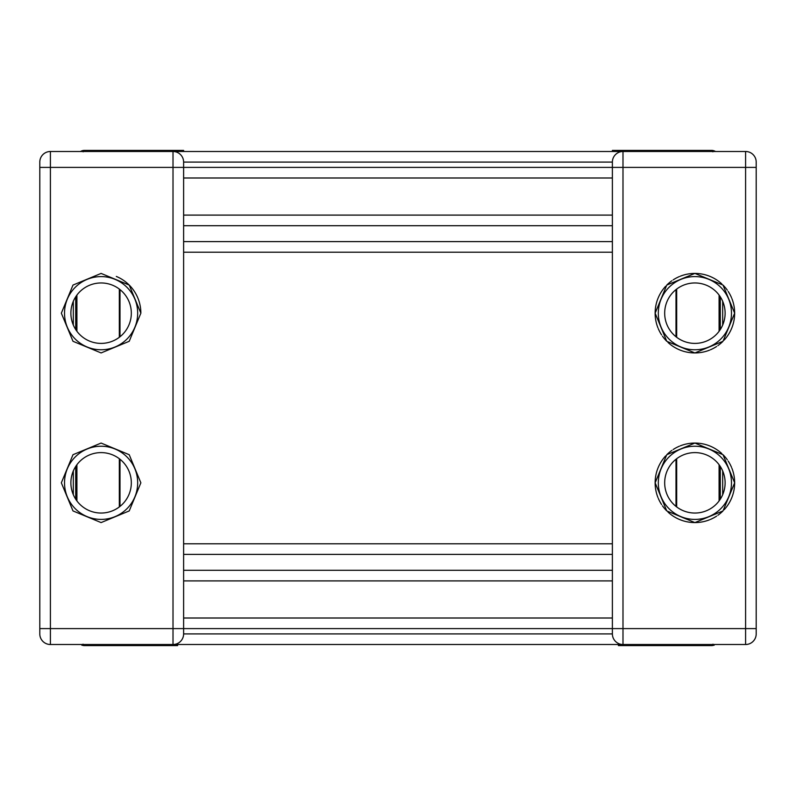 <?xml version="1.0" encoding="UTF-8"?>
<svg xmlns="http://www.w3.org/2000/svg" width="796" height="796" viewBox="0 0 796 796"><rect width="100%" height="100%" fill="white"/><g stroke="black" fill="none" stroke-linecap="round" stroke-linejoin="round"><path stroke-width="1.19" d="M177.598 644.511L177.598 645.586L83.699 645.586M130.245 644.511L130.245 645.586L84.038 645.586L83.043 644.173M177.598 151.489L177.598 150.414L183.617 150.414L183.617 151.489M180.782 151.489L177.329 150.414M83.142 151.817L84.247 150.414L130.245 150.414L130.245 151.489M84.267 150.414L83.699 150.414M80.515 151.489A7.463 7.463 0 0 1 84.247 150.414L80.525 151.489M177.598 150.414L130.245 150.414M756.2 628.611L756.2 167.389L745.593 167.389L745.593 151.489L50.407 151.489A10.607 10.607 0 0 0 39.8 162.085L39.8 633.914A10.607 10.607 0 0 0 50.407 644.511L173.011 644.511A10.607 10.607 0 0 0 183.617 633.914A10.607 10.607 0 0 1 173.011 644.511L745.593 644.511L745.593 167.389L622.989 167.389L622.989 628.611L612.383 628.611L612.383 633.914A10.607 10.607 0 0 0 622.989 644.511L622.989 628.611L756.2 628.611L756.2 162.085A10.607 10.607 0 0 0 745.593 151.489A10.607 10.607 0 0 1 756.2 162.085M140.862 482.824L129.221 454.705L101.102 443.064L72.993 454.705L61.342 482.824L72.993 510.933L101.102 522.584L129.221 510.933L140.862 482.824M101.102 513.042A30.218 30.218 0 0 1 70.884 482.824A30.218 30.218 0 0 1 101.102 452.606A30.218 30.218 0 0 1 131.32 482.824A30.218 30.218 0 0 1 101.102 513.042M61.342 313.176L72.993 341.295L101.102 352.936L129.221 341.295L140.862 313.176L129.221 285.067L101.102 273.416L72.993 285.067L61.342 313.176M73.312 494.684L73.312 470.963L73.312 494.684M73.312 301.316L73.312 325.037M76.913 295.077L76.913 331.285M76.913 464.715L76.913 500.923M612.383 162.085L612.383 167.389L622.989 167.389L622.989 151.489A10.607 10.607 0 0 0 612.383 162.085L183.617 162.085A10.607 10.607 0 0 0 173.011 151.489A10.607 10.607 0 0 1 183.617 162.085L183.617 633.914L612.383 633.914M39.8 628.611L50.407 628.611L50.407 167.389L39.8 167.389L39.8 633.914M140.862 313.176A39.76 39.76 0 0 0 116.316 276.441M101.102 343.394A30.218 30.218 0 0 1 70.884 313.176A30.218 30.218 0 0 1 101.102 282.958A30.218 30.218 0 0 1 131.32 313.176A30.218 30.218 0 0 1 101.102 343.394M655.138 313.176L666.779 285.067L694.898 273.416L723.007 285.067L734.658 313.176L723.007 341.295L694.898 352.936L666.779 341.295L655.138 313.176M655.138 482.824L666.779 454.705L694.898 443.064L723.007 454.705L734.658 482.824L723.007 510.933L694.898 522.584L666.779 510.933L655.138 482.824M173.011 151.489L173.011 167.389L612.383 167.389L612.383 628.611L173.011 628.611L173.011 644.511M756.2 633.914A10.607 10.607 0 0 1 745.593 644.511A10.607 10.607 0 0 0 756.2 633.914L756.2 246.909M719.087 295.077L719.087 331.285M719.087 464.715L719.087 500.923M722.688 494.684L722.688 470.963M722.688 301.316L722.688 325.037L722.688 301.316M618.402 151.489L618.402 150.414L665.755 150.414L665.755 151.489M612.383 151.489L612.383 150.414L618.671 150.414M712.858 151.817L711.753 150.414L715.475 151.489M712.301 150.414L665.755 150.414M618.402 644.511L618.402 645.586L665.755 645.586L665.755 644.511L665.755 645.586L712.301 645.586M715.485 151.489A7.463 7.463 0 0 0 711.753 150.414L712.997 150.534M665.755 645.586L711.982 645.586L712.957 644.173M694.898 273.416A39.76 39.76 0 0 1 709.455 276.182M709.534 276.212A39.76 39.76 0 0 1 716.42 279.744M716.649 279.903A39.76 39.76 0 0 1 721.813 283.913M723.007 285.067A39.76 39.76 0 0 1 727.325 290.172M728.171 291.426A39.76 39.76 0 0 1 731.504 297.654M731.862 298.54A39.76 39.76 0 0 1 731.892 327.733M731.862 327.813A39.76 39.76 0 0 1 728.33 334.698M728.171 334.937A39.76 39.76 0 0 1 724.161 340.091M723.007 341.295A39.76 39.76 0 0 1 717.902 345.603M716.649 346.459A39.76 39.76 0 0 1 710.42 349.782M709.534 350.15A39.76 39.76 0 0 1 695.236 352.936M694.898 282.958A30.218 30.218 0 0 0 664.68 313.176A30.218 30.218 0 0 0 694.898 343.394A30.218 30.218 0 0 0 725.116 313.176A30.218 30.218 0 0 0 694.898 282.958M694.898 352.936A39.76 39.76 0 0 1 680.341 350.18A39.76 39.76 0 0 0 694.898 352.936M680.262 350.15A39.76 39.76 0 0 1 673.376 346.608A39.76 39.76 0 0 0 680.262 350.15M673.137 346.459A39.76 39.76 0 0 1 667.983 342.449A39.76 39.76 0 0 0 673.137 346.459M666.779 341.295A39.76 39.76 0 0 1 662.471 336.191A39.76 39.76 0 0 0 666.779 341.295M661.615 334.937A39.76 39.76 0 0 1 658.292 328.698A39.76 39.76 0 0 0 661.615 334.937M657.924 327.813A39.76 39.76 0 0 1 657.894 298.619A39.76 39.76 0 0 0 657.924 327.813M657.924 298.54A39.76 39.76 0 0 1 661.466 291.654A39.76 39.76 0 0 0 657.924 298.54M661.615 291.426A39.76 39.76 0 0 1 665.625 286.262A39.76 39.76 0 0 0 661.615 291.426M666.779 285.067A39.76 39.76 0 0 1 671.884 280.749A39.76 39.76 0 0 0 666.779 285.067M673.137 279.903A39.76 39.76 0 0 1 679.376 276.57A39.76 39.76 0 0 0 673.137 279.903M680.262 276.212A39.76 39.76 0 0 1 694.56 273.416A39.76 39.76 0 0 0 680.262 276.212M694.898 443.064A39.76 39.76 0 0 1 709.455 445.82M709.534 445.85A39.76 39.76 0 0 1 716.42 449.392M716.649 449.541A39.76 39.76 0 0 1 721.813 453.551M723.007 454.705A39.76 39.76 0 0 1 727.325 459.809M728.171 461.063A39.76 39.76 0 0 1 731.504 467.302M731.862 468.187A39.76 39.76 0 0 1 731.892 497.381M731.862 497.46A39.76 39.76 0 0 1 728.33 504.346M728.171 504.574A39.76 39.76 0 0 1 724.161 509.738M723.007 510.933A39.76 39.76 0 0 1 717.902 515.251M716.649 516.097A39.76 39.76 0 0 1 710.42 519.43M709.534 519.788A39.76 39.76 0 0 1 695.236 522.584M694.898 452.606A30.218 30.218 0 0 0 664.68 482.824A30.218 30.218 0 0 0 694.898 513.042A30.218 30.218 0 0 0 725.116 482.824A30.218 30.218 0 0 0 694.898 452.606M694.898 522.584A39.76 39.76 0 0 1 680.341 519.818A39.76 39.76 0 0 0 694.898 522.584M680.262 519.788A39.76 39.76 0 0 1 673.376 516.256A39.76 39.76 0 0 0 680.262 519.788M673.137 516.097A39.76 39.76 0 0 1 667.983 512.087A39.76 39.76 0 0 0 673.137 516.097M666.779 510.933A39.76 39.76 0 0 1 662.471 505.828A39.76 39.76 0 0 0 666.779 510.933M661.615 504.574A39.76 39.76 0 0 1 658.292 498.346A39.76 39.76 0 0 0 661.615 504.574M657.924 497.46A39.76 39.76 0 0 1 657.894 468.267A39.76 39.76 0 0 0 657.924 497.46M657.924 468.187A39.76 39.76 0 0 1 661.466 461.302A39.76 39.76 0 0 0 657.924 468.187M661.615 461.063A39.76 39.76 0 0 1 665.625 455.909A39.76 39.76 0 0 0 661.615 461.063M666.779 454.705A39.76 39.76 0 0 1 671.884 450.397A39.76 39.76 0 0 0 666.779 454.705M673.137 449.541A39.76 39.76 0 0 1 679.376 446.218A39.76 39.76 0 0 0 673.137 449.541M680.262 445.85A39.76 39.76 0 0 1 694.56 443.064A39.76 39.76 0 0 0 680.262 445.85M615.228 644.511L180.772 644.511M612.383 618.004L183.617 618.004M612.383 580.901L183.617 580.901M612.383 538.484L612.383 543.787L183.617 543.787M612.383 177.996L183.617 177.996M612.383 215.099L183.617 215.099M612.383 257.516L612.383 252.213L183.617 252.213M101.102 446.238A36.576 36.576 0 0 1 137.678 482.824A36.576 36.576 0 0 1 101.102 519.4A36.576 36.576 0 0 1 64.526 482.824A36.576 36.576 0 0 1 101.102 446.238M119.997 506.405L119.997 459.242M119.997 336.758L119.997 289.595M119.32 289.067L119.32 337.285M119.32 458.715L119.32 506.933M75.71 329.554L75.71 296.799M75.71 499.201L75.71 466.446M50.407 644.511L50.407 628.611L173.011 628.611L173.011 167.389L50.407 167.389L50.407 151.489M101.102 276.6A36.576 36.576 0 0 1 137.678 313.176A36.576 36.576 0 0 1 101.102 349.762A36.576 36.576 0 0 1 64.526 313.176A36.576 36.576 0 0 1 101.102 276.6M720.29 499.201L720.29 466.446M720.29 329.554L720.29 296.799M676.68 289.067L676.68 337.285M676.68 458.715L676.68 506.933M676.003 506.405L676.003 459.242M676.003 336.758L676.003 289.595M694.898 349.762A36.576 36.576 0 0 0 731.474 313.176A36.576 36.576 0 0 0 694.898 276.6A36.576 36.576 0 0 0 658.322 313.176A36.576 36.576 0 0 0 694.898 349.762M694.898 519.4A36.576 36.576 0 0 0 731.474 482.824A36.576 36.576 0 0 0 694.898 446.238A36.576 36.576 0 0 0 658.322 482.824A36.576 36.576 0 0 0 694.898 519.4M612.383 570.294L183.617 570.294M612.383 554.394L183.617 554.394M612.383 225.706L183.617 225.706M612.383 241.606L183.617 241.606M81.819 645.198L84.038 645.586M84.247 150.414L83.003 150.534M618.402 150.414L615.218 151.489M711.962 645.586L714.181 645.198"/></g></svg>
